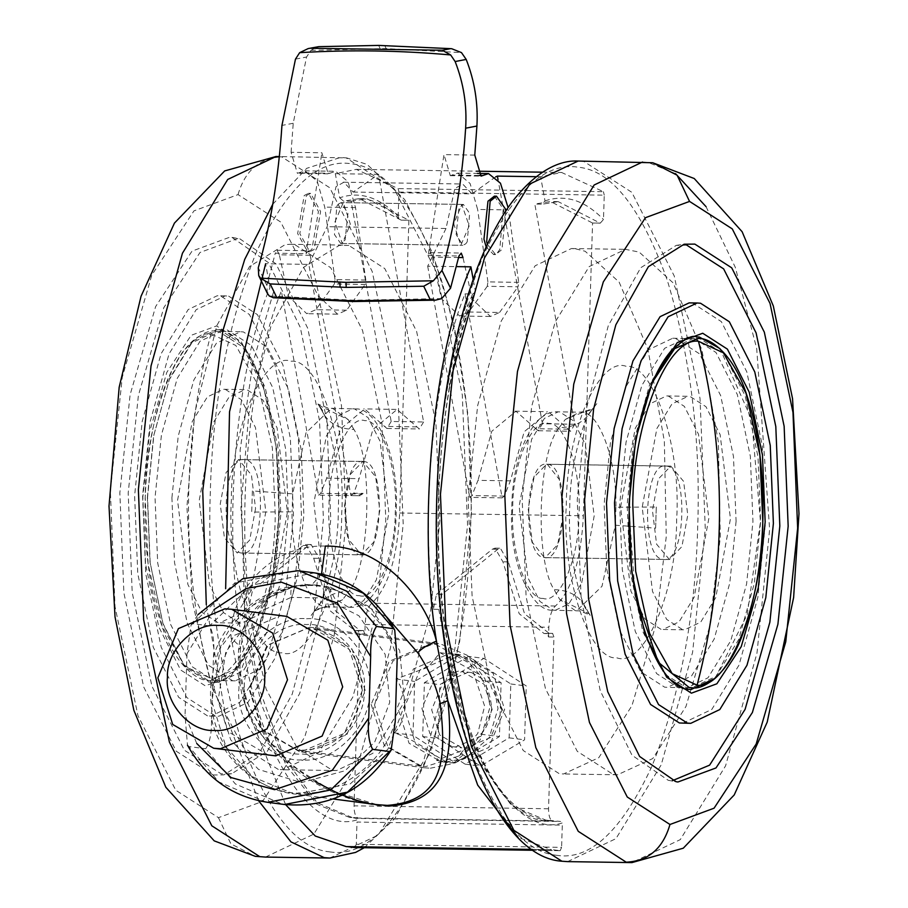 <?xml version="1.0" encoding="UTF-8"?>
<svg xmlns="http://www.w3.org/2000/svg" width="908" height="908" viewBox="0 0 908 908"><rect width="100%" height="100%" fill="white"/><g stroke="black" fill="none" stroke-linecap="round" stroke-linejoin="round"><path stroke-width="0.68" stroke-dasharray="4.54 3.41" d="M691.181 689.478L683.656 689.365L708.002 677.799L730.792 640.651L746.603 583.935L752.959 521.646L750.326 456.225L737.353 394.605L715.992 352.474L691.851 336.947M688.911 689.342L664.157 673.736L642.796 631.616L629.834 569.997L627.19 504.564L633.557 442.275L649.368 385.56L672.158 348.422L696.504 336.845L688.979 336.732L664.633 348.309L641.842 385.446L626.043 442.162L619.676 504.451L622.32 569.884L635.282 631.503L656.643 673.623L680.784 689.161M661.047 629.346L645.055 619.063L630.912 591.165L620.573 507.027L635.26 428.224L650.355 403.617L666.472 395.956L688.082 396.285L671.965 403.946L656.87 428.542L642.183 507.356L652.523 591.494L666.665 619.392L682.657 629.675M668.379 396.092L684.36 406.387L698.513 434.285L708.842 518.423L694.166 597.226L679.07 621.832L662.942 629.482L684.553 629.812L700.681 622.15L715.776 597.555L730.452 518.74L720.123 434.603L705.97 406.705L689.989 396.421M583.572 603.945L590.166 615.408L583.572 603.945C577.522 594.888 567.704 590.109 554.096 589.633C534.517 559.691 537.888 452.298 559.192 427.623C572.812 427.543 582.936 422.788 589.564 413.344L590.075 412.538M596.817 403.674L593.389 408.01M559.192 427.623L565.355 419.394L593.196 408.225M590.166 615.408L589.076 613.774M590.064 412.55L593.265 408.157C591.687 410.076 587.181 411.415 579.758 412.175L558.159 411.846C532.826 409.315 511.544 457.167 511.806 509.717C508.662 562.778 531.827 611.844 552.416 610.142L555.163 610.346L568.862 603.831L581.688 582.925L594.173 515.937L585.388 444.421L573.357 420.699L559.771 411.96L558.159 411.846L544.448 418.35L531.623 439.268L519.138 506.255L527.923 577.772L539.954 601.482L553.539 610.221L579.656 610.88L590.143 615.091L589.008 613.672L559.703 599.382L554.096 589.633M666.177 466.076C689.024 466.451 685.926 564.878 663.249 559.373C640.401 558.999 643.488 460.572 666.177 466.076L547.32 464.283C570.167 464.658 567.069 563.085 544.38 557.58C521.544 557.206 524.631 458.778 547.32 464.283M669.412 559.51L656.597 544.187L652.455 510.523L658.334 479.004L670.819 466.099L683.633 481.433L687.765 515.086L681.897 546.605L669.412 559.51L544.38 557.58L532.326 542.303L528.195 508.65L534.074 477.131L546.559 464.226L547.32 464.283L559.373 479.549L563.505 513.213L557.637 544.732L545.14 557.637L663.249 559.373M556.649 855.302C523.383 852.203 493.748 814.646 467.756 742.665C444.216 664.94 434.058 582.21 437.259 494.463C439.574 406.591 454.84 327.141 483.045 256.101C513.338 191.372 545.084 161.738 578.271 167.208C611.538 170.318 641.173 207.864 667.164 279.857C690.704 357.57 700.862 440.301 697.662 528.047C695.346 615.919 680.081 695.369 651.876 766.409C621.583 831.138 589.837 860.773 556.649 855.302M575.706 248.849L585.161 251.266L619.12 282.082L647.926 349.171L664.35 441.231L666.256 536.605L655.61 625.782L631.934 705.675L598.781 757.703L563.539 773.979L559.215 773.661L523.235 750.53L491.41 687.753L472.092 595.943L468.153 498.447L477.642 405.626L501.193 321.114L535.153 265.772L571.427 248.542L575.706 248.849M543.097 598.395C526.606 600.199 509.91 549.749 512.748 506.664C512.634 463.194 532.349 417.442 548.602 423.457C565.094 421.664 581.79 472.115 578.952 515.199C579.066 558.67 559.351 604.422 543.097 598.395M545.14 557.637L544.38 557.58M613.24 774.479L617.565 774.785L652.807 758.52L685.96 706.492L709.636 626.599L720.282 537.411L718.376 442.048L701.952 349.989L673.146 282.899L639.187 252.083L625.453 249.348L589.178 266.589L555.219 321.931L531.668 406.444L522.179 499.264L526.118 596.749L545.436 688.57L577.272 751.347L613.24 774.479M616.907 657.857C643.999 667.891 676.857 591.63 676.653 519.183C681.386 447.383 653.567 363.291 626.066 366.287C598.974 356.254 566.115 432.514 566.32 504.95C561.587 576.762 589.405 660.854 616.907 657.857M686.947 245.273L676.278 245.376L640.696 267.769L608.303 325.631L586.193 409.338L577.25 499.865L581.109 597.963L600.245 690.75L631.991 755.195L668.209 780.301L676.017 781.697M682.805 723.222L711.815 709.42L738.987 665.144L757.828 597.532L765.41 523.28L762.255 445.295L746.807 371.849L721.338 321.625L692.566 303.113L689.138 302.875M565.355 419.394L579.667 412.164L581.381 412.289C599.019 410.972 617.122 460.787 615.908 507.254L656.291 507.027L655.621 528.172L615.34 525.221L602.004 586.262L576.818 610.664L575.173 610.551L559.703 599.382M656.291 507.027L655.621 528.172M615.908 507.254L615.34 525.221M311.875 249.575L307.596 251.732L297.654 233.572L304.214 195.515L308.482 193.347L318.424 211.507L311.875 249.575M279.324 254.808L277.11 250.29L275.272 253.207L306.064 253.661L308.345 250.801L310.116 255.273L279.324 254.808L288.528 296.371L306.768 313.691L315.859 309.707L334.36 284L365.152 284.465L365.81 280.05L355.539 207.591L348.002 181.691L335.642 171.283L328.208 173.814L321.875 152.771L291.082 152.317L297.404 173.349L299.027 172.77L329.82 173.235M267.327 293.295L266.873 285.396L258.281 267.735M291.082 152.317L293.227 123.272L306.541 57.022L310.967 50.337L317.346 46.83M365.81 280.05L335.018 279.585L334.36 284M518.706 282.354L487.914 281.889L487.256 286.304L518.048 286.769L518.706 282.354L508.435 209.907L477.642 209.442L470.106 183.541L457.745 173.122L451.923 175.074L479.242 175.482M310.967 50.337L386.15 48.601L461.48 52.607M441.719 298.607L354.563 300.242L269.301 295.997M293.227 123.272L281.945 125.429M487.256 286.304L468.755 312.011L459.652 316.007L441.424 298.675L432.219 257.112L430.449 252.651L428.167 255.511L443.978 154.621L450.3 175.653L451.923 175.074M487.914 281.889L477.642 209.442M467.234 241.778L465.781 243.798L462.91 245.319L456.145 234.536L458.96 207.989L463.409 204.448L469.652 213.391L467.234 241.778M468.755 312.011L499.548 312.477L490.456 316.472L472.217 299.141L463.012 257.577M499.548 312.477L518.048 286.769M310.116 255.273L319.321 296.837L337.56 314.157L346.652 310.173L365.152 284.465M306.064 253.661L321.875 152.771M338.321 204.118L341.181 202.609L347.946 213.38L345.131 239.939L340.693 243.469L334.439 234.525L336.857 206.139L338.321 204.118M335.018 279.585L324.746 207.126L317.21 181.225L304.85 170.817L299.027 172.77M346.652 310.173L315.859 309.707M266.873 285.396L275.272 253.207M306.371 195.549L310.638 193.381L320.592 211.541L314.032 249.598L309.764 251.766L299.822 233.606L306.371 195.549M494.338 196.162L503.259 208.942L499.797 249.484L497.732 252.379L493.634 254.535L486.166 246.931M505.847 210.883L501.965 249.518L495.609 254.569L487.38 244.297M339.706 197.796L343.553 201.156L359.262 198.625L401.2 220.145L399.202 219.203L398.181 216.41C379.453 197.161 359.965 190.952 339.706 197.796L335.313 173.666L356.299 169.376L398.113 188.592L398.952 192.065L398.181 216.41M352.088 817.495L317.13 802.717L284.397 758.055L259.041 688.128L244.082 604.649L247.192 589.825L303.227 545.481L305.746 544.482L313.703 558.272L329.979 610.653L354.971 630.674L358.081 630.436L359.443 634.113L354.052 805.839C354.109 812.898 355.459 816.984 358.093 818.063L552.586 821.002C549.953 819.913 548.602 815.838 548.546 808.767L553.937 637.041L552.575 633.375L549.465 633.614L524.586 613.797L508.31 561.882L500.365 548.216L497.8 549.261L441.856 594.49L436.453 594.411L433.366 609.268C420.211 506.914 434.058 369.125 465.055 293.886L502.169 497.856L504.371 496.074L510.387 480.843L524.177 431.765L548.364 411.733L570.599 431.243L574.866 424.252L534.812 204.05L542.371 204.164L558.182 201.621L542.371 204.164L545.016 200.895L540.623 176.754L561.598 172.475L603.411 191.69L398.113 188.592M536.163 176.697L540.623 176.754M574.866 424.252L542.451 423.764L498.004 179.444M356.799 819.924C310.933 835.042 258.11 752.108 242.073 639.822C222.222 532.111 235.07 369.976 269.96 287.677L265.613 263.74L308.834 264.398L350.897 495.575L360.283 495.723L318.492 495.166L281.367 291.116C250.54 366.003 236.648 502.657 249.484 604.728L252.594 589.905L308.629 545.56L311.149 544.562L319.105 558.352L335.381 610.744L360.374 630.765L363.484 630.527L358.081 630.436M401.2 220.145L408.872 220.269L399.679 512.997C397.318 557.841 388 587.919 371.724 603.23C367.899 606.839 365.708 613.921 365.152 624.466L364.846 634.193L363.484 630.527M398.952 192.065L604.251 195.163L603.491 219.509L600.245 223.152L558.17 201.621M552.575 633.375L547.172 633.296L548.534 636.962L548.841 627.235C549.397 616.691 551.587 609.609 555.424 606.011C571.688 590.688 581.006 560.611 583.367 515.767L592.561 223.039L600.245 223.152M545.016 200.895C565.264 194.051 584.752 200.259 603.491 219.509M604.251 195.163L603.411 191.69M456.1 654.43L461.343 654.804L493.123 673.259L504.644 709.42L488.72 747.545L452.695 762.89L447.451 762.516L415.671 744.072L404.151 707.911L420.075 669.775L456.1 654.43M308.834 264.398L327.141 226.682L336.005 186.719L343.837 182.236L353.121 192.065L378.534 174.313L423.593 421.97L391.178 421.482L351.112 201.27L343.553 201.156M351.112 201.27L366.821 198.738L408.827 220.224L401.268 220.111M391.178 421.482L386.91 428.474L364.664 408.963L340.477 429.019L326.687 478.153L320.672 493.385L318.492 495.166M344.507 505.881L350.375 474.351L362.859 461.457L375.674 476.779L379.816 510.432L373.937 541.962L361.452 554.867L348.638 539.534L344.507 505.881M436.453 594.411L492.397 549.181L494.962 548.137L502.907 561.802L519.183 613.717L544.062 633.534L547.172 633.296M600.086 223.107L592.515 222.993L550.52 201.508L534.812 204.05M562.097 823.023C516.243 838.141 463.421 755.206 447.372 642.921C427.52 535.209 440.369 373.075 475.27 290.776L473.17 279.278M532.236 849.411L551.542 849.706L518.116 837.38M560.225 850.683L533.507 850.285L560.168 850.683L552.666 849.706L347.355 846.619M560.168 850.683L561.598 847.357L356.299 844.258L356.992 822.046L562.29 825.145L561.598 847.357M356.299 844.258L354.858 847.584M285.611 804.636L242.549 697.594L231.154 638.006C228.612 595.069 269.165 544.267 325.37 546.071M423.593 421.97L419.326 428.962L397.08 409.451L372.893 429.507L359.103 478.641L353.779 493.248L363.121 493.385L360.283 495.723M502.169 497.856L469.754 497.368L471.956 495.586L477.971 480.355L510.387 480.843M441.856 594.49L438.768 609.359L433.366 609.268M465.055 293.886L472.625 293.999C439.359 373.619 426.34 526.402 443.853 631.718C457.984 740.769 506.153 826.155 550.339 820.469L560.645 821.479L356.208 818.392L351.521 817.461M438.768 609.359L453.841 692.225L479.174 761.528L511.772 805.782L546.571 820.435M293.67 793.887L252.662 776.839L225.91 746.705L211.859 701.555L220.406 647.79L252.662 605.318L293.84 586.477C259.722 596.397 241.301 617.588 238.588 650.037C237.578 666.245 240.132 683.122 246.261 700.658L265.306 736.99L294.453 767.249L331.568 790.618L376.831 804.624M386.604 616.85L330.171 587.033L370.124 607.111L399.668 650.525L404.82 704.506L387.932 749.179L350.284 783.899L295.327 794.114L333.145 798.995M388.227 806.111C358.66 805.964 318.617 788.382 296.383 770.256C270.902 751.177 252.969 726.956 242.549 697.594L246.443 699.183L246.261 700.658M311.512 584.877L316.063 585.047L293.84 586.477C291.264 586.829 290.344 590.461 291.082 597.396L254.478 614.149L225.808 651.899L218.204 699.693L230.7 739.827L258.53 769.428L301.388 782.605L345.04 770.744L374.72 742.018L389.725 702.304L385.151 654.327L358.887 615.737L323.373 597.895L291.082 597.396M316.075 585.047L330.171 587.033C327.345 587.374 325.087 590.995 323.373 597.895M378.534 174.313L335.313 173.666M350.897 495.575L353.779 493.248M334.893 222.074L343.258 202.654L350.34 224.06L342.316 243.503L334.893 222.074M353.121 192.065L471.978 193.858L462.694 184.029L454.863 188.512L445.998 228.476L327.141 226.682M568.249 429.189L535.822 428.701L538.183 430.755L542.451 423.764M238.588 650.037L240.688 647.109L231.154 638.006M363.121 493.385L361.202 493.997L320.672 493.385M548.863 820.469C503.27 815.929 469.652 757.363 447.996 644.771C428.054 530.045 439.506 381.882 475.134 292.399L472.625 293.999M353.677 817.495L358.093 818.063M306.552 618.745C339.002 616.078 373.733 655.428 369.715 690.296C371.531 725.242 334.36 763.503 302.114 759.871C269.676 762.527 234.945 723.188 238.963 688.321C237.136 653.363 274.307 615.102 306.552 618.745M535.822 428.701L515.937 411.245L491.761 431.277L477.971 480.355M552.586 821.002L548.171 820.435M495.689 176.856L471.978 193.858M445.998 228.476L427.691 266.192L456.395 266.623M427.691 266.192L469.754 497.368M171.918 497.777L178.218 436.101L193.869 379.953L216.433 343.179L240.529 331.726L243.378 331.931L267.281 347.299L288.426 389.01L301.263 450.016L303.874 514.791L297.574 576.466L281.934 632.615L259.37 669.389L235.263 680.841L232.414 680.637L208.511 665.269L187.366 623.558L174.529 562.551L171.918 497.777M255.557 508.559L249.677 540.09L237.192 552.983L224.378 537.661L220.247 504.008L226.115 472.478L238.6 459.573L251.414 474.907L255.557 508.559M736.093 521.317L729.794 582.993L714.142 639.141L691.578 675.915L667.482 687.367L664.633 687.163L640.73 671.784L619.585 630.073L606.748 569.066L604.126 504.292L610.437 442.616L626.077 386.468L648.641 349.694L672.749 338.241L675.586 338.446L699.489 353.825L720.646 395.536L733.482 456.542L736.093 521.317M469.198 225.854L460.833 245.273L453.75 223.867L461.786 204.425L469.198 225.854M309.39 627.315L315.416 627.746L351.986 648.97L365.232 690.579L346.913 734.447L305.463 752.096L299.436 751.665L262.866 730.441L249.621 688.832L267.939 644.964L309.39 627.315M430.369 768.213L453.137 763.583L480.06 740.02L490.138 706.685L484.963 678.821L467.109 655.224L440.323 643.851L434.285 643.42L392.835 661.081L374.516 704.949L387.773 746.558L424.331 767.782L430.369 768.213M446.066 762.039L465.861 758.021L489.264 737.546L498.015 708.569L493.521 684.348L478.005 663.839L454.726 653.953L449.483 653.578L413.446 668.924L397.534 707.048L409.043 743.221L440.823 761.664L446.066 762.039M395.218 721.463C384.311 761.971 339.842 795.817 301.07 793.104C262.174 794.648 219.872 759.497 211.53 718.693C211.814 732.688 209.873 742.699 205.707 748.737L235.41 783.99L282.411 804.204M214.004 609.62L186.98 653.737L191.055 625.022L192.791 623.694L209.566 625.862C213.323 632.967 214.629 643.397 213.459 657.154L211.53 718.693M213.459 657.154C224.367 616.634 268.836 582.8 307.596 585.512C346.493 583.969 388.794 619.12 397.148 659.923M364.301 690.216C367.99 658.232 336.13 622.128 306.371 624.579C276.792 621.242 242.697 656.336 244.366 688.4C240.677 720.385 272.536 756.477 302.307 754.037C331.885 757.374 365.981 722.28 364.301 690.216M186.98 653.737L185.039 715.277L196.741 743.459M268.893 755.377L227.885 731.576L213.028 684.916L233.572 635.714L280.05 615.919L286.815 616.396M266.078 802.105L218.794 781.947L188.932 746.569L205.707 748.737M188.932 746.569L187.468 745.162L185.039 715.277M468.449 656.393L424.376 682.668L422.685 736.536L465.055 764.127L509.127 737.841L510.818 683.974L468.449 656.393L483.896 658.379L439.824 684.666L438.133 738.533L480.502 766.114L524.574 739.838L526.265 685.971L483.896 658.379M510.818 683.974L526.265 685.971M424.376 682.668L439.824 684.666M422.685 736.536L438.133 738.533M465.055 764.127L480.502 766.114M509.127 737.841L524.574 739.838M501.852 710.782L493.816 685.517L471.604 672.635L467.938 672.363L442.775 683.088L431.652 709.727L439.699 734.992L461.9 747.886L465.566 748.147L490.729 737.421L501.852 710.782M458.733 655.133L501.114 682.725L499.423 736.592L455.351 762.868L412.97 735.287L414.672 681.42L458.733 655.133L440.005 652.716L428.111 667.21L395.933 679.002C400.848 684.848 403.969 694.268 405.286 707.253C403.175 719.772 399.497 728.307 394.242 732.87C413.106 738.726 442.378 757.828 436.612 760.461L471.729 746.751L480.684 734.175C485.939 729.612 489.616 721.077 491.727 708.558C490.411 695.573 487.29 686.153 482.375 680.308L501.114 682.725M492.147 709.534L484.1 684.269L461.9 671.375L458.234 671.114L433.059 681.84L421.936 708.478L429.983 733.743L452.184 746.637L455.85 746.898L481.024 736.172L492.147 709.534M480.684 734.175L499.423 736.592M436.612 760.461L455.351 762.868M394.242 732.87L412.97 735.287M395.933 679.002L414.672 681.42M482.375 680.308L479.424 674.542L440.005 652.716M371.19 704.392L384.186 745.23L420.075 766.057L425.988 766.477L458.495 756.16L477.744 733.494L484.645 706.106L470.423 663.759L435.761 644.442L429.836 644.022L389.157 661.342L371.19 704.392M216.161 682.146L192.008 666.62L170.647 624.488L157.686 562.869L155.052 497.436L161.408 435.148L177.219 378.432L200.01 341.294L224.355 329.729L216.83 329.615L219.702 329.82L243.843 345.346L265.204 387.478L278.177 449.097L280.81 514.518L274.454 576.818L258.644 633.523L235.853 670.671L211.507 682.237L208.636 682.033L184.494 666.506L163.134 624.375L150.172 562.756L147.527 497.323L153.895 435.034L169.694 378.318L192.485 341.181L216.83 329.615L219.373 329.797C227.17 330.705 234.934 335.949 242.652 345.517C253.196 358.989 261.765 378.942 268.371 405.365C276.327 438.337 279.755 474.702 278.642 514.484C277.133 606.975 242.3 686.278 211.507 682.237L219.032 682.351L243.367 670.785L266.158 633.636L281.968 576.932L288.335 514.632L285.691 449.21L272.729 387.591L251.368 345.46L227.227 329.933M225.354 389.407L241.346 399.702L255.488 427.6L265.828 511.726L251.141 590.54L236.046 615.147L219.929 622.797L241.539 623.126L257.656 615.465L272.752 590.87L287.439 512.055L277.099 427.918L262.957 400.019L246.965 389.736M218.022 622.661L202.041 612.378L187.888 584.48L177.559 500.342L192.235 421.539L207.33 396.932L223.447 389.271L245.058 389.6L228.941 397.261L213.845 421.857L199.17 500.671L209.498 584.809L223.652 612.707L239.633 622.99M317.936 606.555L311.183 615.42L318.447 605.738C325.075 596.306 335.2 591.551 348.82 591.46C370.124 566.796 373.494 459.391 353.916 429.45C340.307 428.973 330.489 424.206 324.44 415.138L318.924 405.32M353.916 429.45L348.309 419.712L318.98 405.388M311.183 615.42L314.622 611.073M314.815 610.868L342.645 599.689L348.82 591.46M244.763 459.709C222.085 454.216 218.987 552.643 241.834 553.017C264.523 558.511 267.61 460.084 244.763 459.709L363.62 461.502C340.943 456.009 337.844 554.436 360.692 554.811L237.192 552.983M241.834 553.017L361.452 554.867M329.74 851.886C362.928 857.345 394.674 827.71 424.967 762.992C453.171 691.941 468.437 612.491 470.741 524.631C473.953 436.873 463.784 354.143 440.255 276.429C414.264 204.436 384.629 166.89 351.362 163.781C318.175 158.321 286.429 187.945 256.135 252.674C227.919 323.713 212.665 403.175 210.35 491.035C207.149 578.782 217.307 661.523 240.836 739.237C266.839 811.23 296.473 848.776 329.74 851.886M348.797 245.421L339.274 245.398L303.658 267.236L270.879 326.381L248.826 413.469L240.961 507.583L246.329 601.732L266.067 688.934L297.268 748.237L332.305 770.245L336.584 770.552L372.859 753.311L406.818 697.968L430.369 613.456L439.847 520.636L435.919 423.151L416.602 331.341L384.765 268.564L348.797 245.421M359.409 595.625C375.662 601.652 395.377 555.9 395.264 512.43C398.101 469.345 381.405 418.894 364.914 420.688C348.649 414.661 328.934 460.424 329.059 503.883C326.222 546.979 342.906 597.43 359.409 595.625M360.692 554.811C383.38 560.304 386.468 461.877 363.62 461.502M278.279 769.428L243.242 747.42L212.041 688.116L192.303 600.914L186.934 506.766L194.8 412.663L216.853 325.563L249.632 266.419L285.248 244.581L290.447 244.297L294.771 244.604L330.739 267.747L362.576 330.523L381.893 422.334L385.821 519.83L376.343 612.65L352.792 697.151L318.833 752.505L282.558 769.734L278.279 769.428M281.945 652.795C254.444 655.792 226.625 571.711 231.358 499.899C231.154 427.452 264.012 351.192 291.105 361.236C318.606 358.24 346.425 442.321 341.692 514.132C341.885 586.579 309.026 662.84 281.945 652.795M213.176 774.978L176.3 751.268L143.68 686.936L123.874 592.833L119.845 492.908L130.094 394.832L155.631 306.586L192.008 251.141L230.064 237.102L231.994 237.397L268.382 262.605L300.276 327.357L319.514 420.586L323.396 519.149L314.406 610.119L292.183 694.223L259.654 752.369L223.89 774.876L213.176 774.978M231.994 237.397L239.803 238.793L276.021 263.887L307.767 328.333L326.903 421.119L330.762 519.217L321.818 609.756L299.697 693.462L267.315 751.325L231.733 773.707L221.064 773.809L184.369 750.212L151.908 686.176L132.205 592.527L128.187 493.089L138.391 395.479L163.803 307.653L200.01 252.481L237.885 238.498M228.646 296.121L257.418 314.622L282.887 364.846L298.335 438.303L301.49 516.289L293.897 590.552L275.056 658.164L247.884 702.44L218.862 716.219L215.434 715.969L186.662 697.457L161.204 647.222L145.745 573.777L142.601 495.791L150.195 421.528L169.036 353.927L196.196 309.662L225.218 295.872L228.646 296.121M207.467 715.856L178.683 697.344L153.225 647.12L137.766 573.663L134.622 495.677L142.204 421.414L161.045 353.814L188.217 309.537L217.228 295.747L220.655 295.997L249.439 314.509L274.897 364.732L290.356 438.178L293.5 516.175L285.918 590.427L267.077 658.028L239.905 702.315L210.894 716.094L207.467 715.856M348.309 419.712L332.861 408.532L331.216 408.418L306.007 432.81L292.671 493.861L252.379 490.922L251.72 512.067L292.104 511.84C290.889 558.284 308.981 608.076 326.608 606.794L328.321 606.919L342.645 599.689M252.379 490.922L251.72 512.067M324.44 415.138L317.845 403.674M292.671 493.861L292.104 511.84M715.027 678.39L747.182 614.637L760.484 521.76L751.665 419.462L719.999 348.649M567.579 861.624L615.942 838.651L661.217 764.854L692.622 652.182L705.266 528.422L700.023 398.43L674.258 276.009L631.82 192.314L583.855 161.454L578.146 161.045M642.512 162.021L648.221 162.43L675.529 173.644M706.038 206.649L735.298 267.327L756.682 348.366L769.632 529.387L756.977 653.147L725.583 765.83L680.296 839.616L631.934 862.6M652.727 162.748L648.221 162.43M295.475 59.134L306.541 57.022M386.15 48.601L384.765 45.491M380.066 48.533L378.67 45.411M352.735 300.809L354.563 300.242M474.771 155.086L443.978 154.621M458.608 257.509L432.219 257.112M428.167 255.511L458.96 255.977M355.539 207.591L324.746 207.126M399.679 512.997L583.367 515.767M555.424 606.011L371.724 603.23M365.152 624.466L548.841 627.235M548.534 636.962L553.937 637.041M548.546 808.767L354.052 805.839M359.443 634.113L364.846 634.193M326.687 478.153L359.103 478.641M416.965 426.908L384.549 426.408M504.371 496.074L471.956 495.586M349.659 817.461L316.915 804.306L286.031 765.194L261.186 703.666L245.035 628.722L240.132 450.096L252.957 362.576L273.807 291.003M508.31 561.882L502.907 561.802M321.523 574.038L311.75 584.888C302.285 583.424 288.926 587.158 271.662 596.091L261.924 603.786C242.152 626.259 243.684 634.431 240.677 647.12C239.496 661.217 239.735 671.614 241.414 678.287L246.443 699.183L249.972 708.785L270.811 743.391L286.451 759.985L302.08 772.856L315.178 781.629M359.012 495.779L361.202 493.997M313.703 558.272L319.105 558.352M247.192 589.825L252.594 589.905M497.8 549.261L492.397 549.181M303.227 545.481L308.629 545.56M635.123 594.842L628.677 504.666L635.645 439.393L653.011 381.303M672.749 338.241L700.136 338.82L724.039 354.199L745.184 395.911L758.021 456.906L760.643 521.691L754.332 583.356L738.692 639.516L716.128 676.29L692.021 687.742L667.482 687.367M210.928 333.917C196.264 389.952 188.796 447.156 188.512 505.54C188.319 563.913 195.322 621.344 209.532 677.822L184.63 666.268L161.999 625.941L148.095 563.857L145.212 497.482C145.314 415.955 180.113 329.332 210.928 333.917L235.83 345.46L258.462 385.798L272.355 447.871L275.238 514.257C275.135 595.784 240.348 682.396 209.532 677.822M147.368 497.402L153.668 435.726L169.319 379.578L191.883 342.804L215.991 331.352L218.828 331.556L242.731 346.935L263.887 388.647L276.713 449.642L279.335 514.427L273.036 576.092L257.384 632.252L234.82 669.026L210.713 680.478L207.875 680.274L183.972 664.894L162.816 623.183L149.99 562.177L147.368 497.402M192.791 623.694L234.707 583.061L297.654 570.701M314.418 572.869L251.471 585.229L209.566 625.862M362.394 690.33L344.416 733.38L303.737 750.712L297.813 750.28L261.935 729.453L248.928 688.627L266.907 645.577L307.585 628.245L313.51 628.677L349.387 649.504L362.394 690.33M346.152 521.34L334.269 634.953L304.702 737.183L262.548 801.401L218.465 817.677L175.755 790.21L137.971 715.686L115.032 606.68L110.367 490.944L122.24 377.342L151.806 275.113L193.949 210.883L238.032 194.596L280.742 222.063L318.538 296.587L341.476 405.592L346.152 521.34M279.051 514.666L276.35 447.792L263.104 384.822L241.267 341.771L216.592 325.915L191.134 335.324L166.788 372.416L149.707 431.47L142.84 497.096L145.541 563.959L158.798 626.917L180.624 669.968L205.287 685.846L230.757 676.437L255.103 639.345L272.184 580.291L279.051 514.666M348.241 607.123L334.643 598.383L322.624 574.673L313.839 503.157L326.324 436.169L339.149 415.262L352.849 408.748L354.472 408.861L368.058 417.601L380.089 441.322L388.874 512.838L376.389 579.826L363.563 600.733L349.852 607.248L348.241 607.123M272.786 204.221L306.7 168.332L340.432 157.459L346.141 157.867L394.106 188.728L436.544 272.423L462.297 394.844L467.552 524.835L454.908 648.584L423.503 761.267L378.227 835.065L329.865 858.037M258.564 800.72L225.354 714.766L206.298 604.717M265.499 857.073L313.862 834.089L359.148 760.291L390.542 647.62L403.186 523.859L397.942 393.868L372.189 271.458L329.752 187.752L281.786 156.902L276.077 156.494M218.465 817.677L230.904 843.884L255.284 856.335M238.044 194.596C245.047 170.568 259.62 158.003 281.786 156.902M617.519 774.785L563.493 773.979M571.427 248.542L625.453 249.348M676.278 245.376L684.133 244.218M590.881 411.256C586.352 413.957 569.804 459.868 569.747 507.186C566.864 557.035 583.004 609.234 587.862 611.924M277.235 250.279L308.039 250.744M450.175 175.653L480.968 176.118M430.131 252.583L460.935 253.048M490.127 316.472L459.334 316.007M457.745 173.122L477.495 173.417M328.072 173.814L297.279 173.349M304.85 170.817L335.642 171.283M337.231 314.157L306.439 313.691M309.764 251.766L307.596 251.732M308.482 193.347L310.638 193.381M493.453 254.535L495.609 254.569M340.693 243.469L462.796 245.319M463.409 204.448L341.306 202.609M399.202 219.203C386.059 205.583 372.711 198.727 359.171 198.614M359.262 198.625L366.832 198.738M558.079 201.621L550.52 201.508M396.07 409.394L363.654 408.906M544.005 633.534L549.408 633.614M376.593 804.601L368.523 803.251M343.235 182.202L462.093 183.995M387.012 428.474L419.428 428.962M538.285 430.755L570.701 431.243M316.063 585.047C304.974 584.843 297.404 585.32 293.341 586.5C243.401 599.87 215.843 633.727 210.645 688.06C207.807 739.997 246.692 789.131 295.543 794.137M349.716 817.461L351.453 817.461M360.306 630.765L354.903 630.674M514.927 411.188L547.354 411.676M552.666 633.364L547.263 633.285M358.172 630.436L363.575 630.515M356.469 169.376L476.45 171.192M542.462 172.191L561.768 172.475M495.076 548.137L500.478 548.216M311.262 544.562L305.86 544.482M315.416 627.746L440.323 643.851M424.331 767.782L299.436 751.665M465.861 758.021L453.137 763.583M478.005 663.839L467.109 655.224M447.451 762.516L440.823 761.664M454.726 653.953L461.343 654.804M342.316 243.503L461.173 245.296M461.786 204.425L342.929 202.632M235.263 680.841L210.713 680.478C200.396 682.68 175.221 667.743 161.318 624.307C149.321 588.248 143.941 545.969 145.189 497.459C147.936 433.037 160.353 384.64 182.44 352.247C196.741 336.051 207.921 329.082 215.991 331.352L240.529 331.726M238.6 459.573L362.859 461.457M546.559 464.226L670.819 466.099M198.046 614.58L191.055 625.022M420.075 766.057L297.813 750.28C335.075 750.496 356.504 730.497 362.133 690.273C360.567 655.939 344.359 635.407 313.51 628.677L435.761 644.442M471.604 672.635L461.9 671.375M452.184 746.637L461.9 747.886M458.495 756.16L471.672 746.796M479.435 674.565L470.423 663.759M318.89 405.274L317.868 404.003L328.344 408.214L355.596 408.941C376.173 407.238 399.35 456.304 396.206 509.377C396.467 561.916 375.186 609.779 349.852 607.248L328.242 606.919C320.365 607.827 315.87 609.166 314.747 610.936L314.872 610.8M314.883 610.8L317.948 606.533M290.492 244.297L344.518 245.115M336.584 770.552L282.558 769.734M231.733 773.707L223.879 774.876M225.218 295.872L217.228 295.747M210.894 716.094L218.873 716.219M364.256 847.731L395.082 818.233L430.562 751.393L459.686 641.411L471.479 512.452L467.904 414.434L453.921 323.906L432.628 253.037L404.582 199.454L367.059 164.405L346.708 157.913L279.335 156.539M320.149 407.17C324.871 409.905 340.716 460.208 338.321 509.377C338.661 558.341 321.455 605.693 317.119 607.838"/><path stroke-width="1.36" d="M677.935 781.992L715.992 767.952L752.38 712.519L777.906 624.261L788.167 526.175L784.137 426.261L764.332 332.169L731.712 267.826L694.847 244.104L684.133 244.218L648.369 266.714L615.828 324.848L593.616 408.952L584.616 499.911L588.498 598.474L607.724 691.714L639.618 756.466L676.006 781.697L677.935 781.992M672.113 780.801L709.602 765.149L745.093 709.352L769.859 622.264L779.824 525.993L775.807 426.556L756.103 332.907L723.642 268.882L686.947 245.273M697.117 302.988L689.138 302.875L660.116 316.654L632.955 360.93L614.114 428.542L606.521 502.794L609.677 580.791L625.135 654.248L650.593 704.472L679.377 722.972L690.772 723.335L719.794 709.557L746.966 665.269L765.807 597.668L773.389 523.417L770.245 445.419L754.786 371.974L729.328 321.75L700.545 303.238L697.117 302.988L668.106 316.779L640.935 361.055L622.094 428.667L614.512 502.919L617.656 580.916L633.114 654.362L658.572 704.585L687.356 723.097L690.772 723.335M423.73 286.247L433.4 280.776L441.98 270.505L450.561 288.165L441.719 298.607L435.454 300.173L430.256 299.674L423.73 286.247L346.198 287.382L270.153 283.92L276.679 297.347L273.501 297.745L269.301 295.997L267.327 293.295M451.673 48.714L461.48 52.607L466.201 59.429C474.6 80.846 478.175 103.058 476.916 126.042L465.634 128.198C467.087 105.373 463.591 83.15 455.135 61.54L450.663 54.945L442.23 50.246L450.64 48.646L378.67 45.411L319.014 46.66L308.187 48.578L299.663 52.664L295.475 59.134L281.945 125.429C278.518 177.684 270.629 225.127 258.281 267.735L258.735 275.623L260.551 278.166L270.153 283.92M308.198 48.578L318.64 46.671M450.663 54.945C400.212 50.417 349.875 49.656 299.663 52.664M310.604 48.26L442.23 50.246M260.551 278.166L346.039 282.365L433.4 280.776M508.083 207.569L500.456 183.2L488.538 173.587L481.104 176.118L474.771 155.086L476.916 126.042M450.561 288.165L458.96 255.977L461.241 253.116L463.012 257.577L458.608 257.509M465.634 128.198C462.206 180.454 454.318 227.897 441.98 270.505M486.166 246.931L483.964 239.144L487.982 201.201L494.338 196.162L496.494 196.185L505.416 208.965L505.847 210.883M487.38 244.297L486.688 241.789L490.15 201.236L496.494 196.185M498.004 179.444L497.402 176.107L536.163 176.697M518.116 837.38L477.699 785.114L447.848 700.681L436.453 641.093C417.158 523.576 432.9 352.565 470.911 266.839L473.17 279.278M354.914 847.584L533.507 850.285L354.858 847.584L347.355 846.619M532.236 849.411L346.243 846.608L315.258 836.018L285.611 804.636M225.649 588.69L229.531 411.801L265.613 263.74M376.831 804.624L387.273 805.396C445.453 800.867 446.248 756.829 440.221 703.587C436.328 686.073 428.848 669.128 417.771 652.739L386.604 616.85M321.523 574.038L325.37 546.071C381.61 545.333 425.602 597.441 436.453 641.093C427.452 644.93 421.221 648.811 417.771 652.739M387.273 805.396L388.227 806.111C447.587 802.343 453.784 756.693 447.848 700.681L440.221 703.587M497.402 176.107L495.689 176.856M456.395 266.623L470.911 266.839M196.741 743.459L230.95 777.52L274.591 789.688L332.271 770.325L368.739 718.046C367.57 731.859 368.875 742.29 372.62 749.338L389.396 751.506L391.144 750.167L395.218 721.463L397.148 659.923L394.73 630.038L363.393 593.253L316.12 573.096M368.739 718.046L370.668 656.507L337.526 603.184L281.117 582.096L246.091 588.6L214.004 609.62M231.654 609.279L286.815 616.396L327.833 640.208L342.691 686.868L322.147 736.059L275.657 755.865L213.721 748.26L172.713 724.459L157.856 677.799L178.399 628.597L224.889 608.803L231.654 609.279L272.661 633.092L287.518 679.751L266.975 728.942L220.485 748.748L213.721 748.26M299.788 570.996L346.788 591.21L376.491 626.463L393.255 628.631M376.491 626.463C372.314 632.547 370.373 642.558 370.668 656.507M264.693 678.651C266.055 704.653 238.407 733.108 214.413 730.407C190.283 732.381 164.45 703.121 167.447 677.186C166.085 651.184 193.733 622.729 217.716 625.442C241.846 623.455 267.678 652.727 264.693 678.651M561.859 497.743L566.535 613.49L589.462 722.484L627.258 797.02L669.968 824.487L714.051 808.211L756.194 744.004L785.76 641.774L797.644 528.172L792.979 412.436L770.041 303.431L732.268 228.895L689.558 201.417L645.475 217.682L603.321 281.9L573.742 384.129L561.859 497.743M628.96 504.428L635.827 438.791L652.909 379.737L677.255 342.645L702.724 333.247L727.399 349.126L749.225 392.177L762.47 455.146L765.16 522.009L758.305 587.635L741.223 646.678L716.866 683.781L691.408 693.179L666.733 677.311L644.907 634.249L631.662 571.291L628.96 504.428M688.911 689.342L691.181 689.478L715.027 678.39M719.999 348.649L699.376 337.061L696.504 336.845C691.76 334.598 682.975 339.671 670.127 352.077C659.163 365.288 649.992 385.049 642.603 411.347C634.476 441.072 630.016 474.021 629.233 510.171C626.043 603.196 657.097 688.695 688.639 689.297L691.181 689.478M578.146 161.045L529.784 184.029L484.509 257.827L453.103 370.498L440.459 494.258L445.714 624.25L471.468 746.66L513.905 830.366L561.87 861.215L567.579 861.624L561.303 861.181C488.288 855.756 432.06 689.251 436.532 506.63C438.643 414.354 452.275 334.712 477.449 267.701C487.88 240.677 499.706 218.397 512.929 200.861C540.339 165.982 564.106 160.217 578.146 161.045L652.727 162.748L677.107 175.199L689.547 201.417M567.579 861.624L631.934 862.6L626.225 862.191L578.26 831.342L535.822 747.636L510.069 625.215L504.825 495.235L517.469 371.474L548.863 258.791L594.15 184.994L642.512 162.021M675.529 173.644L706.038 206.649M669.968 824.487C662.965 848.515 648.391 861.09 626.225 862.191M466.201 59.429L455.135 61.54M378.874 45.411L451.526 48.703M318.697 46.671L378.67 45.411M346.039 282.365L346.198 287.382M339.944 282.252L340.08 287.269M276.679 297.347L352.735 300.809L430.256 299.674M352.735 300.809L353.518 301.524L435.829 300.162M479.242 175.482L482.716 175.539M632.774 504.837C632.865 423.31 667.664 336.686 698.479 341.272L723.381 352.815L746.013 393.153L759.917 455.237L762.788 521.612C762.697 603.139 727.898 689.762 697.083 685.177L672.181 673.634L649.549 633.296L635.657 571.211L632.774 504.837M698.479 341.272C712.689 397.749 719.692 455.169 719.488 513.553C719.215 571.927 711.747 629.142 697.083 685.177M653.011 381.303L674.621 348.695L697.287 338.616C707.616 336.414 732.79 351.339 746.694 394.776C758.691 430.835 764.071 473.113 762.822 521.623C761.301 564.492 754.73 601.641 743.096 633.092C727.898 676.085 702.27 690.25 692.021 687.742L689.183 687.538L658.289 662.227L635.123 594.842M372.62 749.338L330.716 789.971L267.769 802.332L284.544 804.499L347.492 792.139L389.396 751.506M364.256 847.731L355.607 852.408L329.865 858.037L324.156 857.629L290.957 841.875L258.564 800.72M206.298 604.717L202.745 490.672L222.846 330.75L244.729 259.37L272.786 204.221M259.79 856.664L265.499 857.073L255.284 856.335L259.79 856.664L211.825 825.803L169.387 742.108L143.634 619.687L138.379 489.696L151.034 365.935L182.429 253.264L227.715 179.466L276.077 156.494L279.335 156.539M631.934 862.6L683.27 848.208L734.209 794.965L767.203 722.144L793.626 597.498L798.995 513.678L792.548 398.691L773.321 305.985L742.131 231.733L694.234 178.513L652.727 162.748M258.735 275.635L267.304 293.261M273.172 297.733L353.518 301.524M477.495 173.417L488.538 173.587M333.145 798.995L376.593 804.601M368.523 803.251L357.684 800.584L339.581 794.148L315.178 781.629M476.45 171.192L542.462 172.191M391.144 750.167C365.152 790.198 329.559 808.29 284.352 804.477M297.654 570.701L314.418 572.869M187.457 745.15C205.605 777.827 232.437 796.895 267.962 802.354M394.73 630.05C376.593 597.373 349.75 578.305 314.225 572.835M297.847 570.723L242.708 578.759L198.046 614.58M329.865 858.037L265.499 857.073M255.284 856.335L214.231 840.876L165.823 787.259L133.828 710.204L115.021 616.895L109.005 506.142L119.175 387.228L141.058 296.224L174.45 223.084L224.673 170.931L276.077 156.494"/></g></svg>
